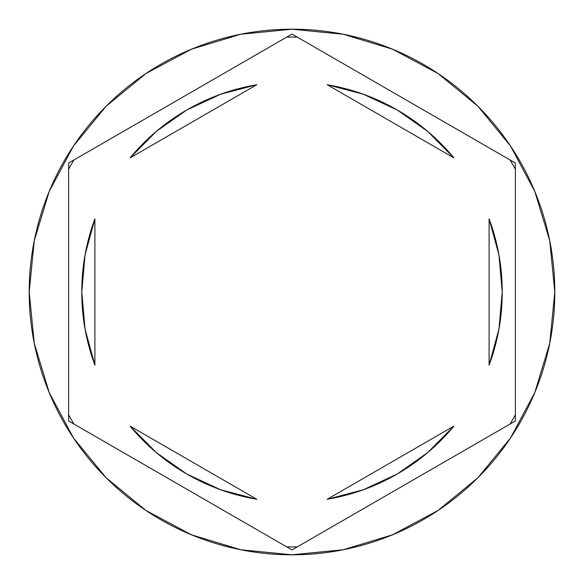 <?xml version="1.0" encoding="UTF-8"?>
<svg xmlns="http://www.w3.org/2000/svg" width="584" height="584" viewBox="0 0 584 584"><rect width="100%" height="100%" fill="white"/><g stroke="black" fill="none" stroke-linecap="round" stroke-linejoin="round"><path stroke-width="0.88" d="M510.051 159.958A254.916 254.916 0 0 1 515.38 169.185L515.38 420.969L292 549.938L68.62 420.969L68.62 163.031L292 34.062L510.051 159.958A254.916 254.916 0 0 1 515.38 169.185M286.671 37.142A254.916 254.916 0 0 1 297.329 37.142L515.38 163.031L515.38 414.815A254.916 254.916 0 0 1 510.051 424.042L297.329 546.858A254.916 254.916 0 0 1 286.671 546.858L73.949 424.042A254.916 254.916 0 0 1 68.62 414.815L68.62 169.185A254.916 254.916 0 0 1 73.949 159.958L286.671 37.142A254.916 254.916 0 0 1 297.329 37.142M29.2 292A262.8 262.8 0 0 1 292 29.2A262.8 262.8 0 0 1 554.8 292A262.8 262.8 0 0 0 292 29.2A262.8 262.8 0 0 0 29.2 292L34.252 343.268L49.202 392.572L73.489 438.007L106.171 477.829L145.993 510.511L191.428 534.798L240.732 549.748L292 554.8L343.268 549.748L392.572 534.798L438.007 510.511L477.829 477.829L510.511 438.007L534.798 392.572L549.748 343.268L554.8 292L549.748 240.732L534.798 191.428L510.511 145.993L477.829 106.171L438.007 73.489L392.572 49.202L343.268 34.252L292 29.2L240.732 34.252L191.428 49.202L145.993 73.489L106.171 106.171L73.489 145.993L49.202 191.428L34.252 240.732L29.2 292A262.8 262.8 0 0 0 292 554.8A262.8 262.8 0 0 0 554.8 292A262.8 262.8 0 0 1 292 554.8A262.8 262.8 0 0 1 29.2 292M85.074 254.814A210.24 210.24 0 0 0 85.067 254.858L94.9 218.839L94.9 365.161L85.074 329.164L94.9 365.161A210.24 210.24 0 0 1 81.76 292A210.24 210.24 0 0 0 81.76 292.015A210.24 210.24 0 0 1 94.9 218.839L85.074 254.836L81.76 292L85.074 329.164A210.24 210.24 0 0 0 85.074 329.193M327.193 84.724A210.24 210.24 0 0 1 453.907 157.884L427.649 131.378L397.12 109.923L363.277 94.214L327.193 84.724L453.907 157.884L327.193 84.724L363.277 94.214M498.926 329.186A210.24 210.24 0 0 0 498.933 329.142L502.24 292L498.926 254.836A210.24 210.24 0 0 0 498.926 254.814M489.1 218.839A210.24 210.24 0 0 1 489.1 365.161L498.926 329.164L489.1 365.161L489.1 218.839L498.926 254.836L489.1 218.839L489.1 365.161M327.193 499.276L453.907 426.116A210.24 210.24 0 0 1 327.193 499.276L363.277 489.786L397.12 474.077L427.649 452.622L453.907 426.116L327.193 499.276L363.277 489.786M256.807 499.276A210.24 210.24 0 0 1 130.093 426.116L156.351 452.622L186.88 474.077L220.723 489.786L256.807 499.276L130.093 426.116L256.807 499.276L220.723 489.786M73.949 159.958A254.916 254.916 0 0 0 68.62 169.185M68.62 414.815A254.916 254.916 0 0 0 73.949 424.042M286.671 546.858A254.916 254.916 0 0 0 297.329 546.858M510.051 424.042A254.916 254.916 0 0 0 515.38 414.815M220.723 94.214L256.807 84.724L220.723 94.214L186.88 109.923L156.351 131.378L130.093 157.884A210.24 210.24 0 0 1 256.807 84.724L130.093 157.884L256.807 84.724M94.9 365.161L94.9 218.839"/></g></svg>
